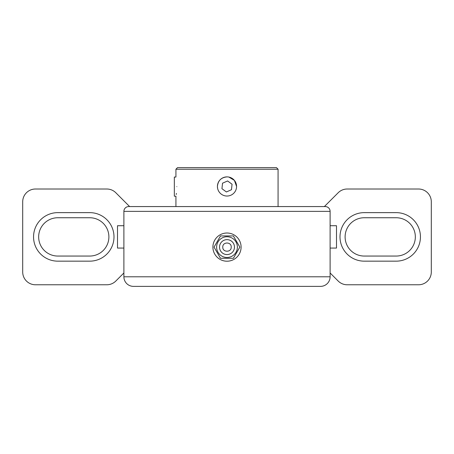 <?xml version="1.0" encoding="UTF-8"?>
<svg xmlns="http://www.w3.org/2000/svg" width="454" height="454" viewBox="0 0 454 454"><rect width="100%" height="100%" fill="white"/><g stroke="black" fill="none" stroke-linecap="round" stroke-linejoin="round"><path stroke-width="0.68" d="M325.319 206.57L128.681 206.57L325.319 206.57A4.79 4.79 0 0 1 330.109 211.36L330.109 276.798A9.574 9.574 0 0 1 320.53 286.372L133.47 286.372A9.574 9.574 0 0 1 123.891 276.798L330.109 276.798M128.681 206.57A4.79 4.79 0 0 0 123.891 211.36L123.891 225.723L117.507 225.723L117.507 248.066L123.891 248.066L123.891 225.723M123.891 248.066L123.891 276.798M129.64 206.57L115.821 192.751A12.769 12.769 0 0 0 106.792 189.012L35.469 189.012A12.769 12.769 0 0 0 22.7 201.78L22.7 272.008A12.769 12.769 0 0 0 35.469 284.777L106.792 284.777A12.769 12.769 0 0 0 115.821 281.037L123.891 272.968M57.817 212.637A24.261 24.261 0 0 0 33.551 236.897A24.261 24.261 0 0 0 57.811 261.158L89.733 261.158A24.261 24.261 0 0 0 113.994 236.897A24.261 24.261 0 0 0 89.733 212.637L57.817 212.637M364.261 256.05A19.153 19.153 0 0 1 345.108 236.897A19.153 19.153 0 0 1 364.261 217.744L396.183 217.744A19.153 19.153 0 0 1 415.336 236.897A19.153 19.153 0 0 1 396.183 256.05L364.261 256.05M89.733 217.744A19.153 19.153 0 0 1 108.886 236.897A19.153 19.153 0 0 1 89.733 256.05L57.811 256.05A19.153 19.153 0 0 1 38.658 236.897A19.153 19.153 0 0 1 57.817 217.744L89.733 217.744M330.109 272.968L338.179 281.037A12.769 12.769 0 0 0 347.208 284.777L418.531 284.777A12.769 12.769 0 0 0 431.3 272.008L431.3 201.78A12.769 12.769 0 0 0 418.531 189.012L347.208 189.012A12.769 12.769 0 0 0 338.179 192.751L324.36 206.57M364.261 212.637A24.261 24.261 0 0 0 340.001 236.897A24.261 24.261 0 0 0 364.261 261.158L396.183 261.158A24.261 24.261 0 0 0 420.444 236.897A24.261 24.261 0 0 0 396.183 212.637L364.261 212.637M299.305 286.372L154.695 286.372M330.109 225.723L336.493 225.723L336.493 248.066L330.109 248.066M176.833 186.617C175.846 174.262 175.846 174.262 176.833 186.617C175.846 198.971 175.846 198.971 176.833 186.617M175.925 206.57L175.925 196.196L174.33 196.196L174.33 177.043L175.925 177.043L175.925 169.223L278.075 169.223L276.48 167.628L177.52 167.628L175.925 169.223M227 176.884C221.183 177.446 217.988 180.641 217.421 186.458L217.608 188.325M176.226 194.448L176.373 193.427M236.574 186.458A9.574 9.574 0 0 0 227 176.884A9.574 9.574 0 0 0 217.421 186.458A9.574 9.574 0 0 0 227 196.037A9.574 9.574 0 0 0 236.574 186.458L234.4 180.38L228.878 177.066M231.461 189.727L232.062 184.233L227.602 180.964L222.539 183.189L221.938 188.688L226.398 191.957L231.461 189.727M220.485 235.938L214.033 247.112L220.485 235.938L233.384 235.938L220.485 235.938M239.837 247.112L233.384 235.938L239.837 247.112L233.384 258.281L220.485 258.281L214.033 247.112L220.485 258.286L233.384 258.286L239.837 247.112M227 261.209A14.097 14.097 0 0 0 241.097 247.112A14.097 14.097 0 0 0 227 233.016A14.097 14.097 0 0 0 212.903 247.112A14.097 14.097 0 0 0 227 261.209M227 236.738A10.374 10.374 0 0 1 237.374 247.112A10.374 10.374 0 0 1 227 257.486A10.374 10.374 0 0 1 216.626 247.112A10.374 10.374 0 0 1 227 236.738M227 239.644A7.468 7.468 0 0 1 234.468 247.112A7.468 7.468 0 0 1 227 254.575A7.468 7.468 0 0 1 219.532 247.112A7.468 7.468 0 0 1 227 239.644M222.778 247.112C222.517 252.555 231.478 252.566 231.222 247.112C231.483 241.664 222.522 241.659 222.778 247.112M330.109 211.36L123.891 211.36M278.075 206.57L278.075 169.223"/></g></svg>
